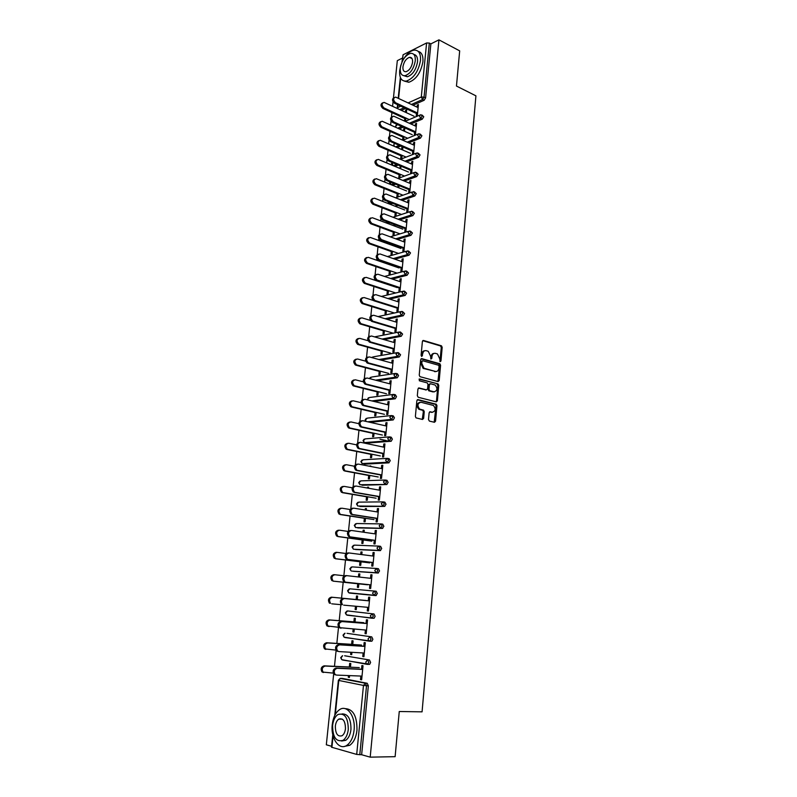 <?xml version="1.0" encoding="UTF-8"?>
<svg xmlns="http://www.w3.org/2000/svg" width="797" height="797" viewBox="0 0 797 797"><rect width="100%" height="100%" fill="white"/><g stroke="black" fill="none" stroke-linecap="round" stroke-linejoin="round"><path stroke-width="1.2" d="M440.193 361.689L440.96 360.981L442.186 347.323L441.468 345.808L423.516 340.468L422.39 341.475L421.095 355.323L421.713 356.438L422.669 353.928C423.107 351.457 424.303 350.371 426.265 350.68L428.278 351.318L430.569 356.189L430.908 359.029L431.805 358.371L431.964 356.588C432.382 354.127 433.568 353.051 435.501 353.36L437.473 353.978L439.755 358.809L440.193 361.689M439.934 361.539L441.279 347.482L440.562 345.968L422.739 340.668M421.474 356.299L421.772 354.077L422.669 353.928M430.769 358.939L431.057 356.737L431.964 356.588M428.517 419.531L429.404 421.095L434.455 422.29L435.56 421.205L436.955 405.703L436.298 404.238L417.997 399.616L416.851 400.682L415.386 416.413L416.024 417.887L422.5 419.461L423.635 418.375L424.243 411.67L423.596 410.196L419.64 409.08C417.06 405.553 417.498 403.272 420.946 402.246L433.458 405.464C436.029 408.931 435.62 411.192 432.223 412.258L430.25 411.78L429.125 412.856L428.517 419.531M438.938 39.85L459.68 50.869L456.462 86.046L475.919 95.829L422.071 711.841L399.257 711.512L395.123 756.672L370.197 757.15L438.938 39.85L430.868 43.885L429.324 43.078L424.044 97.134L425.608 97.892L430.868 43.885M438.111 381.574L439.207 380.538L440.582 365.265L439.884 363.761L421.822 358.64L420.686 359.666L419.242 375.158L419.929 376.662L438.111 381.574M438.768 385.409L437.394 400.791L436.288 401.847L418.216 397.285L417.319 395.701L417.947 389.016L419.083 387.96L426.455 389.872L427.581 388.816L427.979 384.423L427.302 382.929L419.292 380.757L419.611 378.964L438.101 383.925L438.768 385.409L437.872 385.529L436.487 400.901L437.394 400.791M434.495 371.581L435.451 371.651M401.927 62.206L403.073 54.784L426.604 42.958L429.324 43.078M402.346 58.131L397.314 60.642L393.469 97.732M370.197 757.15L361.639 754.739L356.697 754.42L331.492 747.188L332.787 734.655M331.592 746.281L326.322 744.797L333.674 673.943M334.471 666.322L336.115 650.442M336.842 643.408L338.516 627.289M339.203 620.684L340.867 604.644M341.544 598.139L343.198 582.218M343.866 575.753L345.5 559.992M346.177 553.516L347.791 537.935M348.508 531.011L350.062 516.058M350.819 508.695L352.314 494.359M353.121 486.559L354.545 472.83M355.402 464.601L356.757 451.481M357.654 442.823L358.959 430.29M359.905 421.224L361.141 409.26M362.127 399.785L363.302 388.398M364.329 378.525L365.454 367.706M366.52 357.435L367.586 347.163M368.692 336.513L369.698 326.79M370.844 315.751L371.8 306.566M372.458 300.18L372.528 299.582M372.986 295.159L373.883 286.502M374.54 280.116L374.65 279.109M375.108 274.716L375.945 266.587M376.612 260.211L376.752 258.806M377.21 254.442L377.997 246.821M378.655 240.455L378.844 238.652M379.292 234.318L380.03 227.215M380.697 220.849L380.926 218.647M381.365 214.353L382.052 207.748M382.709 201.392L382.978 198.802M383.427 194.548L384.054 188.431M384.712 182.085L385.021 179.116M385.459 174.892L386.047 169.253M386.704 162.917L387.053 159.569M387.491 155.375L388.019 150.225M388.677 143.888L389.066 140.182M389.494 136.018L389.982 131.326M390.64 125.009L391.058 120.935M391.486 116.8L391.925 112.576M392.582 106.27L393.041 101.837M406.6 110.673L405.613 110.215L406.689 109.737L406.39 112.666M418.315 105.543L417.309 105.065L418.415 104.576L417.289 115.993M405.553 121.024L405.852 118.016M405.613 110.215L405.414 112.218M404.786 118.474L404.517 121.044M417.309 105.065L417.11 107.137M416.572 112.546L416.183 116.462M344.643 655.772L369.499 659.996L370.625 662.456L369.678 664.329L367.457 664.379M342.272 678.386L367.218 683.288L368.353 685.809L366.53 685.749L359.786 754.769M361.639 754.739L368.353 685.809M425.608 97.892L424.143 100.273L412.995 105.204M405.653 108.442L401.369 110.345M350.81 652.255L350.59 654.476L351.706 654.666L351.945 652.325M352.732 644.504L353.101 640.878L351.985 640.708L351.616 644.325M363.791 646.327L364.159 642.551L365.305 642.731L363.93 656.718L362.774 656.519L363.94 656.589M363.133 652.952L362.774 656.519M346.854 611.09L345.31 612.863L346.386 614.856L345.729 612.923L347.612 610.93L373.992 613.969L375.118 616.33L374.122 618.243L371.84 618.223M355.472 606.218L355.133 609.516L356.249 609.645L356.588 606.318M365.962 600.47L332.429 597.292C329.47 598.238 328.822 600.241 330.496 603.269L329.4 603.15C327.726 600.121 328.374 598.129 331.323 597.172L357.255 599.633L357.614 596.086L356.508 595.967L356.139 599.533M343.248 598.408L344.384 598.517C341.415 599.493 340.767 601.516 342.451 604.594L341.315 604.465C339.632 601.396 340.279 599.374 343.248 598.408L368.294 600.779L368.642 597.172L369.788 597.282L368.433 611.04L367.287 610.91L368.433 611.01M367.646 607.314L367.287 610.91M376.732 568.5L378.406 568.699L379.541 570.951L377.987 573.023L353.38 571.29M359.965 561.765L359.606 565.282L360.722 565.352L361.071 561.825M361.808 554.592L362.067 552.002L360.951 551.942L360.702 554.453M372.717 555.987L373.066 552.52L374.201 552.58L372.866 566.109L371.721 566.039L372.089 562.403M381.235 523.938L382.759 524.167L383.885 526.319L382.341 528.421L357.684 527.913M364.359 518.269L364.01 521.736L365.116 521.756L365.464 518.279M366.281 510.17L366.441 508.616L365.335 508.616L365.195 510M377.081 511.913L377.409 508.586L378.545 508.586L377.23 521.905L376.094 521.886L376.453 518.219M385.658 480.093L387.033 480.352L388.159 482.394L386.625 484.526L361.928 485.204M368.692 475.47L368.344 478.887L369.449 478.848L369.788 475.42M370.695 466.464L370.754 465.906L369.619 466.265M381.365 468.526L381.683 465.348L382.819 465.289L381.524 478.399L380.388 478.439L380.757 474.743M390.002 436.955L391.247 437.224L392.373 439.177L391.168 441.259L366.102 443.142M372.946 433.329L372.607 436.696L373.713 436.607L374.052 433.229M385.589 425.837L385.887 422.789L387.023 422.679L385.748 435.58L384.612 435.68L384.981 431.954M394.276 394.505L395.392 394.784L396.507 396.637L395.252 398.769L374.022 401.449M377.14 391.845L376.812 395.163L377.908 395.013L378.236 391.696M389.743 383.815L390.032 380.906L391.158 380.737L389.902 393.439L388.777 393.588L389.145 389.833M398.48 352.732L400.592 354.775L399.267 356.946L380.946 360.085M381.275 350.999L380.946 354.267L382.032 354.067L382.371 350.8M393.838 342.441L394.117 339.661L395.232 339.452L393.997 351.955L392.881 352.154L393.25 348.369M402.595 311.607L404.607 313.56L403.222 315.771L386.934 319.288M385.34 310.77L385.011 313.988L386.107 313.749L386.435 310.521M397.862 301.714L398.131 299.054L399.247 298.795L398.032 311.109L396.906 311.358L397.285 307.552M406.649 271.119L408.552 272.982L407.118 275.244L392.343 279.06M389.344 271.149L389.026 274.327L390.112 274.038L390.43 270.85M390.052 264.166L389.982 264.833M391.008 265.182L391.078 264.514M401.827 261.605L402.077 259.075L403.192 258.766L401.997 270.89L400.881 271.179L401.26 267.354M410.614 231.25L412.447 233.033L410.953 235.324L397.354 239.429M387.292 242.457L386.186 242.238M393.29 232.116L392.971 235.254L394.057 234.916L394.376 231.788M394.077 224.355L393.927 225.82M394.943 226.199L395.083 224.734M405.733 222.104L405.972 219.693L407.088 219.334L405.912 231.279L404.796 231.618L405.175 227.773M414.49 191.928L416.273 193.681L414.789 196.002L402.077 200.366M392.991 203.474L390.052 203.833M397.175 193.681L396.866 196.769L397.952 196.391L398.261 193.292M398.819 187.793L399.038 185.562L398.052 185.153L397.813 187.385M409.588 183.21L409.807 180.909L410.923 180.511L409.758 192.266L408.652 192.655L409.03 188.779M418.295 153.203L420.049 154.927L418.574 157.278L406.57 161.881M398.291 165.049L394.894 166.354M401.011 155.804L400.702 158.842L401.778 158.424L402.087 155.375M402.634 149.956L402.933 146.977L401.857 147.415L401.638 149.527M413.374 144.885L413.593 142.703L414.689 142.264L413.553 153.841L412.447 154.279L412.826 150.384M422.051 115.047L423.765 116.76L422.3 119.132L410.893 123.953M403.262 127.181L399.247 128.875M415.247 125.946L415.456 123.814L416.562 123.346L415.426 134.852L414.32 135.301L414.709 131.395M402.903 137.074L402.595 140.093L403.671 139.654L403.979 136.626M404.517 131.246L404.816 128.287L403.74 128.745L403.531 130.798M420.178 134.055L421.912 135.779L420.447 138.13L408.751 142.842M400.811 146.05L397.095 147.545M411.481 163.973L411.71 161.731L412.816 161.313L411.66 172.989L410.555 173.397L410.933 169.512M399.098 174.663L398.789 177.731L399.865 177.332L400.184 174.264M400.522 165.995L399.735 168.386M400.732 168.805L400.991 166.194M416.403 172.491L418.166 174.234L416.692 176.565L404.348 181.049M395.681 184.197L392.592 185.273M407.665 202.587L407.905 200.226L409.01 199.848L407.845 211.703L406.729 212.062L407.108 208.196M395.242 212.829L394.923 215.937L396.009 215.579L396.328 212.47M396.069 204.68L395.88 206.533M396.886 206.921L397.075 205.068M412.557 211.514L414.37 213.277L412.886 215.589L399.745 219.823M390.201 222.891L388.119 222.971M403.79 241.78L404.039 239.309L405.145 238.98L403.959 251.005L402.844 251.324L403.222 247.488M391.327 251.563L391.008 254.711L392.094 254.402L392.413 251.244M392.074 244.181L391.965 245.247M392.981 245.615L393.09 244.549M408.642 251.115L410.505 252.928L409.04 255.209L394.894 259.174M399.855 281.58L400.114 278.99L401.23 278.701L400.024 290.915L398.908 291.194L399.287 287.368M387.352 290.885L387.023 294.083L388.119 293.814L388.438 290.616M404.627 291.284L406.59 293.196L405.175 295.428L389.703 299.104M395.86 321.998L396.129 319.278L397.245 319.039L396.019 331.452L394.904 331.672L395.272 327.876M383.317 330.805L382.988 334.053L384.074 333.833L384.403 330.586M400.542 332.09L402.605 334.082L401.25 336.274L384.034 339.612M391.795 363.043L392.084 360.204L393.21 360.015L391.965 372.617L390.839 372.787L391.207 369.021M379.213 371.342L378.884 374.63L379.98 374.46L380.308 371.173M396.388 373.534L397.434 373.813L398.56 375.626L397.265 377.768L377.639 380.697M387.681 404.746L387.97 401.768L389.095 401.628L387.84 414.43L386.704 414.55L387.073 410.814M375.048 412.507L374.72 415.845L375.815 415.725L376.154 412.388M392.154 415.645L393.32 415.924L394.445 417.827L393.22 419.929L370.007 422.33M383.487 447.097L383.795 443.989L384.931 443.899L383.646 456.91L382.51 456.98L382.879 453.264M370.824 454.32L370.485 457.707L371.581 457.637L371.93 454.25M387.84 458.434L389.145 458.703L390.271 460.696L388.747 462.848L364.02 464.093M379.233 490.135L379.551 486.877L380.687 486.847L379.382 500.068L378.246 500.078L378.615 496.392M366.53 496.79L366.182 500.227L367.287 500.217L367.636 496.77M368.503 488.232L368.603 487.176L367.497 487.206L367.417 488.043M383.457 501.921L384.901 502.17L386.027 504.272L384.493 506.384L359.816 506.474M374.909 533.86L375.248 530.463L376.383 530.493L375.058 543.923L373.913 543.873L374.281 540.227M362.167 539.928L361.818 543.424L362.924 543.464L363.283 539.967M364.05 532.296L364.259 530.224L363.153 530.194L362.954 532.137M378.993 546.124L380.587 546.343L381.723 548.545L380.169 550.627L355.542 549.512M370.515 578.303L370.864 574.757L372.01 574.836L370.665 588.485L369.519 588.385L369.878 584.769M357.733 583.763L357.375 587.309L358.491 587.409L358.849 583.862M359.537 577.078L359.845 573.95L358.74 573.87L358.431 576.948M349.076 588.993L347.582 590.736L348.688 592.739L348.01 590.776L349.883 588.824L376.204 591.244L377.34 593.546L375.785 595.598L349.445 593.058L375.785 595.598M351.118 593.227L350.62 592.918M366.042 623.463L366.411 619.767L367.556 619.917L366.192 633.784L365.046 633.625L366.202 633.705M365.395 630.038L365.046 633.625M353.151 629.142L352.872 631.901L353.988 632.061L354.276 629.222M355.004 621.979L355.362 618.392L354.247 618.253L353.888 621.839M346.994 633.336L371.751 636.883L372.886 639.294L371.91 641.187L369.659 641.206M361.509 669.38L361.888 665.525L363.033 665.734L361.649 679.831L360.493 679.612L361.669 679.652M360.842 676.065L360.493 679.612M348.458 675.567L348.289 677.231L349.405 677.45L349.594 675.617M350.441 667.209L350.81 663.552L349.694 663.353L349.325 666.999M403.74 128.745L404.727 129.184M415.456 123.814L416.472 124.272M401.857 147.415L402.844 147.844M413.593 142.703L414.609 143.151M399.955 166.214L400.951 166.633M411.71 161.731L412.726 162.17M409.807 180.909L410.834 181.337M407.905 200.226L408.931 200.645M405.972 219.693L407.018 220.092M404.039 239.309L405.075 239.698M402.077 259.075L403.133 259.443M400.114 278.99L401.17 279.348M398.131 299.054L399.187 299.403M396.129 319.278L397.195 319.607M394.117 339.661L395.182 339.97M392.084 360.204L393.16 360.503M390.032 380.906L391.118 381.185M387.97 401.768L389.056 402.027M385.887 422.789L386.983 423.038M379.97 439.197L386.176 440.532M383.795 443.989L384.901 444.218M369.649 465.966L370.725 466.175M381.683 465.348L382.789 465.568M367.497 487.206L368.583 487.405M379.551 486.877L380.667 487.077M365.335 508.616L366.421 508.795M377.409 508.586L378.525 508.765M363.153 530.194L364.249 530.354M375.248 530.463L376.373 530.633M360.951 551.942L362.057 552.092M373.066 552.52L374.192 552.67M358.74 573.87L359.845 573.999M370.864 574.757L372 574.886M355.133 609.516L356.249 609.615M352.872 631.901L353.998 631.981M350.59 654.476L351.716 654.536M348.289 677.231L349.425 677.271M433.986 353.41C432.353 353.519 431.376 354.625 431.057 356.737M424.711 350.74C423.068 350.859 422.091 351.965 421.772 354.077M437.912 381.514L439.675 365.405L438.978 363.9L421.065 358.829M439.077 366.301L438.589 365.245L422.759 360.782L421.972 361.499L421.792 363.402L424.024 368.244L435.381 371.442C437.324 371.721 438.499 370.635 438.908 368.174L439.077 366.301M422.3 360.862L421.065 361.649L421.972 361.499M435.929 371.532L423.127 368.383L420.886 363.542L421.065 361.649M436.059 401.798L436.487 400.901M418.365 388.119L426.126 389.912M419.013 379.173L437.902 383.845M434.016 391.835C437.423 390.779 437.812 388.528 435.182 385.061L430.5 383.746L429.384 384.792L428.985 389.185L429.653 390.669L434.325 391.885M429.922 383.825L428.477 384.911L429.384 384.792M433.11 391.945L428.746 390.789L428.079 389.305L428.477 384.911M437.872 385.529L436.995 383.965M432.462 412.298L429.573 411.929M419.75 402.306C416.542 403.621 416.203 405.912 418.734 409.18L420.288 409.349M422.261 419.411L423.346 411.77L422.699 410.296L419.391 409.449M434.196 422.231L436.049 405.803L435.391 404.338L417.299 399.775M414.051 116.223L384.074 102.395C381.444 103.411 381.424 105.274 384.015 107.984L382.949 108.462C380.488 106.091 380.368 104.228 382.62 102.853M384.015 107.984L409.289 119.59M382.949 108.462L405.763 118.922M418.116 107.615L395.631 97.085C392.991 98.101 392.971 99.994 395.571 102.733L394.475 103.231C391.994 100.811 391.885 98.918 394.146 97.553M416.472 113.493L394.475 103.231M417.578 113.025L395.571 102.733M400.901 65.075L399.686 70.654C399.257 77.976 401.509 81.453 406.42 81.085C413.713 78.325 418.405 71.471 420.477 60.522C420.846 53.299 418.644 49.842 413.872 50.151C410.306 50.908 406.968 53.738 403.88 58.629M404.418 81.125L408.841 82.27C416.154 79.521 420.836 72.686 422.908 61.758C423.307 55.78 421.752 52.323 418.236 51.397M413.862 54.455C416.592 54.953 417.807 57.464 417.508 61.967C416.014 69.847 412.637 74.788 407.377 76.771L403.989 75.735M400.313 68.163C400.004 73.434 401.618 75.934 405.135 75.665C410.395 73.673 413.773 68.731 415.267 60.841C415.546 55.621 413.962 53.12 410.515 53.359C405.215 55.332 401.808 60.263 400.313 68.163M412.577 62.156C412.756 58.789 411.73 57.175 409.499 57.334C406.091 58.609 403.9 61.787 402.933 66.878C402.744 70.266 403.77 71.879 406.032 71.71C409.429 70.425 411.611 67.247 412.577 62.156M332.259 724.662C330.516 738.281 339.143 750.894 346.864 745.325C350.8 742.465 353.21 737.444 354.077 730.241C355.741 716.393 347.034 704.349 339.622 709.609C335.617 712.408 333.156 717.43 332.259 724.662M344.394 746.41L349.753 745.295C353.699 742.445 356.11 737.424 356.976 730.241C357.116 716.104 353.121 708.902 344.981 708.623M342.043 713.913C348.07 713.803 351.039 718.974 350.959 729.444C350.331 734.635 348.588 738.251 345.749 740.303L341.594 741.021M332.598 725.419C332.708 737.295 336.195 742.266 343.079 740.323C345.918 738.261 347.661 734.635 348.289 729.444C348.11 717.579 344.643 712.618 337.888 714.55C335.009 716.583 333.246 720.199 332.598 725.419M345.46 728.717C345.35 721.076 343.118 717.868 338.745 719.123C336.902 720.428 335.766 722.769 335.348 726.127C335.427 733.778 337.669 736.976 342.092 735.721C343.925 734.406 345.051 732.064 345.46 728.717M412.218 134.703L382.161 121.254C379.452 122.25 379.402 124.123 382.022 126.862L380.956 127.321C378.465 124.95 378.366 123.067 380.657 121.682M382.022 126.862L407.695 138.28M380.956 127.321L403.89 137.512M410.365 153.313L380.229 140.262C377.429 141.228 377.36 143.101 380.02 145.881L378.954 146.319C376.433 143.938 376.343 142.055 378.695 140.661M380.02 145.881L406.111 157.109M378.954 146.319L401.997 156.222M408.512 172.062L378.286 159.4C375.407 160.346 375.307 162.229 377.997 165.049L376.931 165.467C374.391 163.076 374.311 161.173 376.712 159.769M377.997 165.049L404.547 176.077M376.931 165.467L400.094 175.081M406.629 190.961L376.333 178.697C373.365 179.614 373.245 181.497 375.965 184.356L374.889 184.755C372.319 182.354 372.259 180.451 374.71 179.026M375.965 184.356L403.003 195.195M374.889 184.755L398.181 194.079M404.746 209.99L374.361 198.144C371.312 199.021 371.163 200.914 373.913 203.823L372.837 204.191C370.236 201.78 370.197 199.858 372.707 198.433M373.913 203.823L401.489 214.463M372.837 204.191L396.248 213.217M416.253 126.404L393.728 116.173C391.008 117.169 390.958 119.062 393.598 121.841L392.503 122.32C389.992 119.899 389.892 117.986 392.214 116.611M414.619 132.312L392.503 122.32M415.725 131.854L393.598 121.841M414.39 145.333L391.815 135.4C389.006 136.377 388.936 138.27 391.616 141.099L390.51 141.547C387.98 139.116 387.89 137.204 390.261 135.809M412.746 151.261L390.51 141.547M413.852 150.822L391.616 141.099M412.507 164.411L389.892 154.787C387.003 155.724 386.904 157.627 389.613 160.496L388.508 160.924C385.947 158.483 385.878 156.561 388.298 155.156M410.853 170.349L388.508 160.924M411.959 169.94L389.613 160.496M410.614 183.629L387.95 174.314C384.971 175.23 384.851 177.133 387.591 180.042L386.485 180.451C383.905 178 383.845 176.067 386.316 174.653M408.951 189.596L386.485 180.451M410.057 189.198L387.591 180.042M408.702 202.996L385.997 194C382.939 194.876 382.789 196.799 385.559 199.748L384.453 200.127C381.843 197.666 381.793 195.723 384.323 194.299M407.038 208.973L384.453 200.127M408.144 208.605L385.559 199.748M402.834 229.157L372.368 217.73C369.24 218.577 369.061 220.48 371.84 223.429L370.774 223.778C368.144 221.347 368.114 219.414 370.685 217.98M371.84 223.429L400.004 233.87M370.774 223.778L394.306 232.495M406.779 222.502L384.024 213.835C380.886 214.682 380.707 216.605 383.506 219.593L382.401 219.962C379.761 217.481 379.731 215.529 382.321 214.094M405.105 228.51L382.401 219.962M406.221 228.161L383.506 219.593M400.921 248.475L370.366 237.466C367.158 238.273 366.949 240.176 369.728 243.175L368.652 243.503C366.032 241.043 366.032 239.11 368.652 237.685M369.758 243.185L398.53 253.426M368.682 243.513L392.343 251.922M404.836 242.168L382.042 233.82C378.824 234.627 378.615 236.55 381.414 239.598L380.308 239.937C377.658 237.426 377.658 235.464 380.308 234.039M403.162 248.186L380.338 239.947L381.414 239.598M404.268 247.867L381.444 239.608M398.988 267.941L368.274 257.331C365.076 258.138 364.837 260.041 367.556 263.05L366.481 263.359C363.9 260.848 363.94 258.905 366.61 257.531M367.666 263.09L397.095 273.122M366.58 263.399L390.371 271.498M402.883 261.974L379.96 253.934C376.762 254.741 376.523 256.674 379.252 259.722L378.147 260.041C375.546 257.481 375.586 255.518 378.276 254.143M401.2 268.021L378.256 260.081M402.316 267.712L379.362 259.762M397.036 287.548L366.162 277.356C362.984 278.163 362.715 280.066 365.365 283.084L364.279 283.363C361.748 280.803 361.838 278.86 364.548 277.535M365.544 283.154L395.71 292.977M364.468 283.433L388.378 291.214M400.911 281.939L377.868 274.208C374.68 275.015 374.411 276.957 377.071 280.016L375.965 280.305C373.414 277.695 373.504 275.722 376.234 274.407M399.217 287.996L376.154 280.375M400.343 287.727L377.26 280.086M374.321 300.768L364.03 297.52C360.862 298.337 360.573 300.25 363.153 303.268L362.067 303.527C359.586 300.917 359.726 298.975 362.476 297.699M363.412 303.368L394.405 313.002M362.336 303.627L386.376 311.089M398.928 302.053L375.756 294.641C372.578 295.458 372.289 297.401 374.879 300.459L373.773 300.728C371.272 298.058 371.412 296.095 374.182 294.82M397.225 308.14L374.032 300.828M398.351 307.881L375.148 300.569M372.757 321.111L361.888 317.854C358.74 318.67 358.411 320.593 360.931 323.612L359.845 323.851C357.415 321.181 357.594 319.238 360.383 318.013M361.27 323.751L392.522 332.977M360.184 323.981L384.353 331.114M396.926 322.327L373.634 315.233C370.466 316.05 370.147 318.003 372.677 321.071L371.561 321.311C369.111 318.591 369.29 316.618 372.109 315.403M395.222 328.424L371.9 321.45M396.348 328.205L373.016 321.211M368.055 340.708L359.726 338.346C356.588 339.163 356.239 341.086 358.69 344.115L357.604 344.324C355.223 341.604 355.452 339.652 358.281 338.486M359.098 344.284L390.53 353.081M358.022 344.493L382.321 351.288M394.913 342.75L371.492 335.995C368.334 336.812 367.985 338.765 370.446 341.843L369.33 342.062C366.939 339.283 367.168 337.31 370.027 336.145M393.2 348.877L369.748 342.222M394.326 348.678L370.864 342.013M365.664 361.171L357.554 358.989C354.426 359.816 354.057 361.748 356.428 364.777L355.342 364.966C353.011 362.177 353.29 360.234 356.169 359.128M356.917 364.976L388.518 373.345M355.831 365.165L380.269 371.621M392.881 363.342L369.33 356.917C366.192 357.743 365.813 359.696 368.204 362.784L367.088 362.974C364.747 360.134 365.026 358.162 367.925 357.056M391.158 369.489L367.586 363.173M392.283 369.31L368.702 362.984M363.332 381.823L355.352 379.8C352.244 380.637 351.846 382.57 354.157 385.609L353.061 385.768C350.79 382.919 351.118 380.976 354.037 379.92M354.725 385.838L386.495 393.748M353.629 385.997L378.196 392.104M390.829 384.094L367.148 378.007C364.03 378.844 363.631 380.797 365.953 383.885L364.827 384.044C362.545 381.155 362.874 379.183 365.813 378.127M389.105 390.261L365.405 384.284M390.231 390.112L366.52 384.114M361.051 402.664L353.141 400.781C350.052 401.618 349.624 403.551 351.866 406.6L350.77 406.729C348.558 403.83 348.937 401.877 351.895 400.891M352.503 406.859L384.453 414.32M351.417 406.988L376.114 412.756M388.767 405.006L364.956 399.257C361.848 400.104 361.42 402.077 363.671 405.155L362.555 405.294C360.324 402.336 360.702 400.363 363.691 399.377M387.033 411.192L363.203 405.563M388.169 411.073L364.319 405.424M358.809 423.675L350.919 421.922C347.841 422.769 347.382 424.711 349.554 427.75L348.468 427.859C346.306 424.891 346.735 422.948 349.734 422.021M350.272 428.049L382.391 435.052M349.176 428.158L374.012 433.568M386.684 426.086L362.745 420.686C359.656 421.543 359.198 423.516 361.38 426.604L360.264 426.714C358.092 423.695 358.52 421.723 361.549 420.786M384.951 432.293L360.981 427.013M386.087 432.193L362.097 426.903M356.598 444.865L348.668 443.232C345.609 444.088 345.131 446.041 347.233 449.08L346.137 449.159C344.035 446.131 344.513 444.188 347.562 443.311M348.02 449.408L380.318 455.944M346.924 449.488L371.9 454.539M384.592 447.326L360.513 442.295C357.435 443.152 356.956 445.134 359.078 448.223L357.953 448.303C355.841 445.214 356.319 443.242 359.387 442.385M382.849 453.563L358.74 448.631M383.985 453.493L359.865 448.552M354.416 466.245L346.406 464.711C343.358 465.578 342.849 467.53 344.892 470.579L343.796 470.628C341.764 467.59 342.272 465.637 345.31 464.771M345.749 470.937L378.226 476.995M344.653 470.987L369.768 475.67M382.48 468.746L358.261 464.063C355.203 464.94 354.695 466.922 356.747 470.011L355.631 470.071C353.579 466.982 354.077 465 357.146 464.133M380.727 475.002L356.488 470.439M381.863 474.952L357.614 470.379M352.264 487.794L344.125 486.369C341.086 487.246 340.558 489.199 342.531 492.247L341.445 492.267C339.472 489.228 340 487.276 343.029 486.399M343.457 492.646L376.114 498.215M342.361 492.666L367.616 496.969M380.348 490.334L356 486.021C352.951 486.907 352.423 488.9 354.406 491.988L353.29 492.008C351.298 488.93 351.826 486.937 354.874 486.05M378.595 496.611L354.217 492.407M379.731 496.591L355.342 492.387M350.162 509.522L341.823 508.187C338.805 509.084 338.257 511.046 340.16 514.095L339.064 514.085C337.161 511.046 337.709 509.084 340.727 508.197M341.156 514.523L373.992 519.604M340.06 514.513L365.454 518.439M378.196 512.092L353.709 508.157C350.68 509.054 350.132 511.046 352.055 514.135L350.929 514.135C349.006 511.046 349.554 509.064 352.583 508.157M376.433 518.389L351.925 514.563M377.579 518.399L353.051 514.573M348.12 531.43L339.502 530.194C336.503 531.101 335.926 533.073 337.769 536.112L336.673 536.082C334.83 533.044 335.407 531.071 338.406 530.174M338.825 536.58L371.85 541.153M337.729 536.54L363.263 540.087M376.035 534.02L351.407 530.463C348.399 531.39 347.821 533.392 349.674 536.471L348.548 536.441C346.695 533.362 347.263 531.36 350.281 530.443M374.271 540.346L349.614 536.899M375.407 540.386L350.74 536.939M346.167 553.526L337.161 552.381C334.172 553.297 333.574 555.28 335.368 558.318L334.262 558.259C332.479 555.22 333.076 553.248 336.065 552.321L336.852 552.361M336.483 558.807L369.698 562.881M335.388 558.747L361.071 561.895M373.853 556.137L349.086 552.969C346.087 553.905 345.49 555.908 347.283 558.986L346.157 558.926C344.354 555.848 344.962 553.845 347.96 552.909L348.767 552.949M372.079 562.483L347.283 559.424M373.215 562.543L348.409 559.494M344.384 575.803L334.8 574.737C331.831 575.673 331.213 577.666 332.937 580.704L331.841 580.614C330.117 577.576 330.735 575.593 333.704 574.657L334.66 574.727M334.122 581.222L367.517 584.779M333.016 581.133L358.849 583.882M371.651 578.423L346.745 575.653C343.756 576.6 343.138 578.622 344.882 581.7L343.746 581.601C342.003 578.532 342.63 576.51 345.609 575.564L346.605 575.633M369.868 584.789L344.932 582.129M371.013 584.888L346.067 582.228M331.741 603.827L341.654 604.724M344.384 598.517L369.439 600.898M368.792 607.414L343.696 605.152M329.081 626.572L326.939 625.874C325.325 622.846 325.983 620.843 328.932 619.877L330.028 620.016C327.089 620.993 326.421 622.995 328.035 626.034L338.655 627.299M363.751 622.676L330.028 620.016M355.014 621.929L328.932 619.877M341.046 628.235L338.874 627.528C337.241 624.459 337.908 622.427 340.867 621.431L342.003 621.58C339.044 622.577 338.376 624.609 340 627.687L366.55 630.128M340.867 621.431L366.052 623.403M342.003 621.58L367.198 623.553M325.814 649.396L324.459 648.788C322.895 645.759 323.582 643.757 326.511 642.761L327.617 642.94C324.688 643.926 324 645.949 325.555 648.977L335.896 650.103M361.529 645.052L327.617 642.94M352.742 644.394L326.511 642.761M337.769 651.398L336.404 650.78C334.83 647.712 335.517 645.67 338.466 644.663L339.602 644.843C336.653 645.849 335.965 647.891 337.539 650.97L338.904 651.587L364.289 653.022M338.466 644.663L363.801 646.218M339.602 644.843L364.946 646.397M323.363 672.529L321.958 671.901C320.454 668.872 321.161 666.85 324.07 665.844L325.176 666.043C322.257 667.059 321.56 669.082 323.064 672.11L333.236 673.106M359.288 667.607L325.176 666.043M350.461 667.049L324.07 665.844M335.338 674.87L333.923 674.232C332.409 671.164 333.106 669.111 336.045 668.075L337.181 668.294C334.242 669.331 333.535 671.383 335.059 674.451L336.473 675.089L362.017 676.105M336.045 668.075L361.519 669.221M337.181 668.294L362.675 669.43M440.064 361.121L440.96 360.981M421.603 355.87L422.51 355.721M430.898 358.511L431.805 358.371M403.073 54.784L402.425 61.13M400.672 78.166L398.59 98.41M397.932 104.845L397.653 107.575L400.791 106.18M408.114 102.903L421.294 97.005L426.604 42.958M397.554 104.666L397.215 108.043L397.653 107.575L397.803 108.681M424.143 100.273L422.579 99.515L421.294 97.005L424.044 97.134L422.579 99.515L411.441 104.467M356.697 754.42L363.472 685.42L338.795 680.459L335.308 714.441M333.096 735.93L331.921 747.407M342.511 678.396L340.708 678.337L338.366 680.319L334.76 715.487M340.16 678.426L365.405 683.228L366.53 685.749L363.472 685.42L365.405 683.228L367.218 683.288M404.099 107.725L399.825 109.617M422.3 119.132L420.726 118.404L422.201 116.033L420.796 114.658L419.431 115.894L420.726 118.404L409.329 123.236M396.039 127.43L395.76 126.016L397.573 124.611M401.708 126.474L397.693 128.178M420.447 138.13L418.863 137.423L407.177 142.155M399.247 145.363L395.531 146.867M418.574 157.278L416.99 156.591L404.996 161.203M396.717 164.391L393.32 165.696M416.692 176.565L415.098 175.898L402.754 180.401M394.107 183.549L391.287 184.575L392.871 185.213M414.789 196.002L413.195 195.355L400.473 199.728M391.407 202.856L389.344 203.564L390.928 204.181M412.886 215.589L411.272 214.971L398.141 219.215M388.607 222.293L387.382 222.692L388.986 223.29M410.953 235.324L409.339 234.726L395.74 238.831M385.688 241.88L384.612 241.7M387.491 256.574L406.42 251.175M409.01 255.219L407.387 254.632L393.27 258.607M384.523 276.439L404.497 271.169M407.058 275.254L405.424 274.696L390.719 278.522M381.404 296.444L402.575 291.323M405.085 295.458L403.441 294.92L388.059 298.576M378.087 316.588L400.642 311.627M403.093 315.811L401.439 315.293L385.29 318.78M374.57 336.882L398.689 332.09M401.09 336.324L399.427 335.836L382.381 339.133M372.06 357.664L373.644 356.777L396.737 352.722M399.078 356.996L397.404 356.528L379.282 359.636M369.798 378.685L371.571 377.061L394.764 373.514M397.045 377.838L395.362 377.389L375.965 380.269M367.756 399.935L367.706 399.098L369.479 397.504L392.791 394.475M394.993 398.839L393.3 398.42L372.348 401.04M366.012 421.424L365.584 419.74L367.367 418.106L390.799 415.616M392.921 420.009L391.227 419.611L368.324 421.952M364.189 439.107L363.014 440.661L364.368 442.684L363.442 440.532L365.235 438.868L388.797 436.915M390.839 441.339L389.135 440.97L364.827 442.873L366.52 443.232M362.067 460.018L360.862 461.602L362.177 463.625L361.29 461.493L363.093 459.789L386.784 458.395M388.747 462.848L364.388 464.163M359.945 481.099L358.69 482.703L359.965 484.715L359.118 482.623L360.931 480.87L384.762 480.043M386.625 484.526L362.227 485.253M357.793 502.339L356.498 503.973L357.743 505.985L356.936 503.913L358.76 502.13L382.719 501.881M384.493 506.384L360.055 506.513M355.641 523.749L354.296 525.402L355.502 527.415L354.725 525.372L356.568 523.539L380.657 523.898M382.341 528.421L357.873 527.933M353.469 545.327L352.075 547.011L353.25 549.013L352.503 547.001L354.356 545.128L378.595 546.094M380.169 550.627L355.671 549.532M351.278 567.075L349.843 568.789L350.979 570.791L350.262 568.799L352.125 566.886L376.503 568.48M377.987 573.023L353.44 571.3M347.502 610.93L373.992 613.969M371.671 618.203L346.615 614.885M347.103 633.346L371.751 636.883M369.31 641.167L344.334 637.202M344.812 655.782L369.499 659.996M366.939 664.309L342.043 659.707M420.338 135.062L418.973 133.667L417.568 134.922L418.863 137.423L420.338 135.062M394.336 146.349L393.848 144.596L394.694 143.38M418.465 154.239L417.15 152.825L415.685 154.09L416.99 156.591L418.465 154.239M392.791 165.467L392.214 162.488M416.572 173.567L415.307 172.122L413.782 173.407L415.098 175.898L416.572 173.567M391.018 184.635L390.032 181.895M414.679 193.033L413.633 191.579L411.87 192.874L413.195 195.355L414.679 193.033M388.518 203.315L389.344 203.564L388.029 201.531M412.756 212.65L411.581 211.165L409.947 212.48L411.272 214.971L412.756 212.65M386.575 222.433L387.382 222.692L386.216 221.397M410.824 232.425L409.718 230.911L408.004 232.246L409.339 234.726L410.824 232.425M384.792 241.551L384.134 241.312M409.04 255.209L407.416 254.622L408.881 252.34L407.765 250.796L406.042 252.161L407.416 254.622L393.23 258.587M406.918 272.425L405.803 270.831L404.069 272.235L405.424 274.696L406.918 272.425M404.936 292.648L403.82 291.015L402.087 292.459L403.441 294.92L404.936 292.648M402.953 313.042L401.827 311.368L400.084 312.842L401.439 315.293L402.953 313.042M400.941 333.594L399.815 331.871L398.062 333.385L399.427 335.836L400.941 333.594M398.918 354.306L397.793 352.533L396.029 354.097L397.404 356.528L398.918 354.306M396.876 375.178L395.75 373.365L393.977 374.959L395.362 377.389L396.876 375.178M394.824 396.219L393.698 394.366L391.915 395.999L393.3 398.42L394.824 396.219M392.752 417.429L391.626 415.526L389.833 417.2L391.227 419.611L392.752 417.429M390.66 438.808L389.534 436.856L387.731 438.569L389.135 440.97L390.66 438.808M364.189 442.624L388.667 440.781L391.168 441.259M388.557 460.357L387.432 458.355L385.609 460.108L387.023 462.509L388.557 460.357M362.067 463.575L386.515 462.29L389.095 462.758M386.435 482.075L385.31 480.023L383.477 481.826L384.901 484.217L386.435 482.075M359.925 484.706L387.013 484.437M384.293 503.973L383.168 501.881L381.325 503.714L382.749 506.095L384.293 503.973M357.793 506.015L384.911 506.284M382.132 526.05L381.006 523.898L379.163 525.781L380.597 528.162L382.132 526.05M355.711 527.544L382.789 528.311M379.96 548.306L378.834 546.104L376.971 548.027L378.416 550.398L379.96 548.306M353.629 549.223L380.647 550.518M377.768 570.752L376.642 568.49L374.769 570.463L376.214 572.824L377.768 570.752M351.537 571.07L378.495 572.904M375.556 593.366L374.431 591.065L372.548 593.078L374.002 595.429L375.556 593.366M348.867 592.749L376.323 595.479M373.335 616.181L372.199 613.82L370.306 615.872L371.771 618.213L373.335 616.181M374.122 618.243L347.173 615.204M371.083 639.174L369.957 636.763L368.045 638.865L368.682 640.828L369.519 641.196L371.083 639.174M344.613 633.366L343.009 635.169L344.065 637.162L343.437 635.259L345.061 633.226M371.91 641.187L344.892 637.52M368.822 662.367L367.686 659.896L365.773 662.048L366.381 663.981L367.248 664.369L368.822 662.367M342.361 655.821L340.698 657.655L341.724 659.647L341.126 657.764L342.62 655.732M369.678 664.329L342.58 660.026M422.818 340.598L423.516 340.468M440.422 345.908L441.329 345.759M441.279 347.482L442.186 347.323M421.165 358.75L421.822 358.64M438.808 363.84L439.715 363.701M439.675 365.405L440.582 365.265M438.3 380.657L439.207 380.538M420.886 363.542L421.792 363.402M423.725 368.622L424.622 368.483M434.475 371.581L435.381 371.442M418.495 388.029L419.083 387.96M425.558 389.982L426.455 389.872M428.079 389.305L428.985 389.185M428.955 390.869L429.862 390.749M429.732 411.83L430.25 411.78M431.316 412.358L432.223 412.258M422.45 410.196L423.356 410.096M423.346 411.77L424.243 411.67M422.729 418.465L423.635 418.375M417.439 399.676L417.997 399.616M435.172 404.248L436.079 404.149M436.049 405.803L436.955 405.703M434.654 421.294L435.56 421.205M331.323 597.172L332.429 597.292M400.353 77.448L398.221 98.23M419.68 115.137L405.185 121.343M396.109 125.139L395.372 127.131M417.817 134.135L402.874 140.252M394.216 143.689L393.588 146.02M415.944 153.283L400.502 159.29M392.174 162.468L391.486 163.714L391.925 165.109M414.061 172.57L398.072 178.468M389.803 181.806L389.554 182.553L391.197 184.605L392.772 185.243M412.169 192.007L395.571 197.786M387.621 201.372L389.285 203.584L390.869 204.201M410.256 211.594L392.991 217.242M388.946 223.299L385.668 221.187M408.333 231.319L390.311 236.848M390.62 278.482L405.334 274.666L407.118 275.244M387.91 298.526L403.302 294.87L405.175 295.428M385.081 318.72L401.26 315.223L403.222 315.771M382.102 339.054L399.197 335.736L401.25 336.274M372.498 357.036L371.82 357.594M378.934 359.537L397.125 356.418L399.267 356.946M370.446 377.32L369.409 378.585M375.526 380.159L395.033 377.26L397.265 377.768M368.373 397.763L367.297 399.825M371.81 400.911L392.921 398.261L395.252 398.769M366.281 418.355L365.146 419.889L365.634 421.344M367.676 421.802L390.799 419.441L393.22 419.929M340.1 678.456L338.366 680.319M440.562 345.968L441.468 345.808M438.978 363.9L439.884 363.761M423.127 368.383L424.024 368.244M428.746 390.789L429.653 390.669M437.194 384.044L438.101 383.925M418.734 409.18L419.64 409.08M422.699 410.296L423.596 410.196M435.391 404.338L436.298 404.238M406.42 81.085L408.841 82.27M407.377 76.771L405.135 75.665M412.079 58.639L409.499 57.334M346.864 745.325L349.753 745.295M345.749 740.303L343.079 740.323M342.371 719.153L338.745 719.123M368.652 243.503L369.728 243.175M366.481 263.359L367.556 263.05M379.252 259.722L378.147 260.041M364.279 283.363L365.365 283.084M377.071 280.016L375.965 280.305M362.067 303.527L363.153 303.268M374.879 300.459L373.773 300.728M359.845 323.851L360.931 323.612M372.677 321.071L371.561 321.311M357.604 344.324L358.69 344.115M370.446 341.843L369.33 342.062M355.342 364.966L356.428 364.777M368.204 362.784L367.088 362.974M353.061 385.768L354.157 385.609M365.953 383.885L364.827 384.044M350.77 406.729L351.866 406.6M363.671 405.155L362.555 405.294M348.468 427.859L349.554 427.75M361.38 426.604L360.264 426.714M346.137 449.159L347.233 449.08M359.078 448.223L357.953 448.303M343.796 470.628L344.892 470.579M356.747 470.011L355.631 470.071M341.445 492.267L342.531 492.247M354.406 491.988L353.29 492.008M339.064 514.085L340.16 514.095M352.055 514.135L350.929 514.135M336.673 536.082L337.769 536.112M349.674 536.471L348.548 536.441M334.262 558.259L335.368 558.318M347.283 558.986L346.157 558.926M331.841 580.614L332.937 580.704M344.882 581.7L343.746 581.601M329.4 603.15L330.496 603.269M342.451 604.594L341.315 604.465M326.939 625.874L328.035 626.034M340 627.687L338.874 627.528M324.459 648.788L325.555 648.977M337.539 650.97L336.404 650.78M321.958 671.901L323.064 672.11M335.059 674.451L333.923 674.232"/></g></svg>
